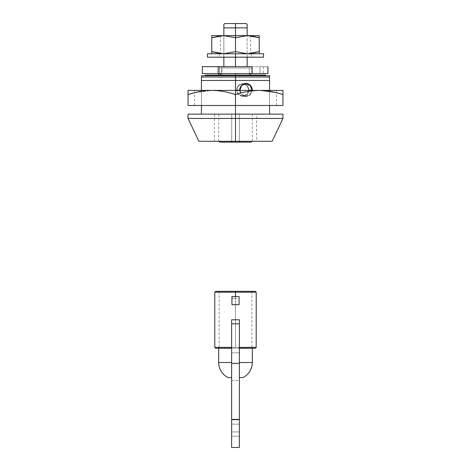 <?xml version="1.0" encoding="UTF-8"?>
<svg xmlns="http://www.w3.org/2000/svg" width="471" height="471" viewBox="0 0 471 471"><rect width="100%" height="100%" fill="white"/><g stroke="black" fill="none" stroke-linecap="round" stroke-linejoin="round"><path stroke-width="0.35" stroke-dasharray="2.35 1.77" d="M235.5 347.392L235.5 291.325L251.891 291.325L235.5 291.325L251.891 291.325L235.5 291.325L235.5 347.392L256.2 347.392L214.817 347.392L235.5 347.392L235.5 292.191L214.8 292.191L235.5 292.191L235.5 347.392L219.109 347.392L235.5 347.392L219.109 347.392L235.5 347.392L235.5 291.325L215.659 291.325L255.341 291.325L219.109 291.325L235.5 291.325L219.109 291.325L235.5 291.325L235.5 347.392L251.891 347.392L235.5 347.392M239.38 370.394L239.38 362.517L252.321 362.517L239.38 362.517L239.38 377.583L239.38 347.392M242.918 377.583L239.38 377.583L242.918 377.583M255.335 348.257L218.791 348.257L231.62 348.257L231.62 319.791L239.38 319.791M235.5 304.696L231.944 304.696L231.944 298.225L235.5 298.225L235.5 296.5L235.5 298.225L239.056 298.225L239.056 304.696L231.944 304.696L231.944 298.225L235.5 298.225L231.944 298.225L231.944 296.5L239.056 296.5L239.056 304.696L235.5 304.696M231.62 370.394L231.62 348.257L218.685 348.257L252.315 348.257L239.38 348.257L239.38 369.912M231.62 348.257L231.62 362.517L218.679 362.517L231.62 362.517L231.62 352.838L239.38 352.838L235.5 352.838L239.38 352.838L239.38 380.603L239.38 352.838L231.62 352.838L231.62 380.603L239.38 380.603L239.38 419.42L239.38 380.603L231.62 380.603L231.62 419.42L239.38 419.42L239.38 447.45L239.38 419.42L231.62 419.42L231.62 447.45L239.38 447.45L231.62 447.45L231.62 352.838L231.62 377.583L228.082 377.583L231.62 377.583M231.62 347.392L231.62 319.791M231.62 424.159L231.62 436.234L231.62 424.159L239.38 424.159L239.38 419.849L239.38 434.974L239.38 431.925L231.62 431.925L231.62 424.159L231.62 436.234L239.38 436.234L239.38 431.925L231.62 431.925L239.38 431.925L239.38 436.234L231.62 436.234L239.38 436.234L231.62 436.234L231.62 431.925L239.38 431.925L239.38 424.159L231.62 424.159L231.62 419.849L239.38 419.849L239.38 424.159L231.62 424.159L239.38 424.159L239.38 419.849L231.62 419.849L239.38 419.849L231.62 419.849L231.62 424.159M239.38 348.257L255.241 348.257M235.5 292.191L256.2 292.191L235.5 292.191M248.794 89.967A6.253 6.041 90 0 0 242.753 83.714A6.253 6.041 90 0 0 236.713 89.967L239.839 89.967L236.713 89.967L238.485 94.388L242.753 96.219L247.028 94.388L248.794 89.967L247.028 85.545L242.753 83.714L238.485 85.545L236.713 89.967A6.253 6.041 90 0 0 242.753 96.219A6.253 6.041 90 0 0 248.794 89.967L251.92 89.967L248.794 89.967M246.109 96.437L250.454 94.541L252.22 89.967L249.006 89.967L252.22 89.967C252.356 91.321 251.767 92.846 250.454 94.541C248.765 95.972 247.31 96.602 246.109 96.437L246.103 96.437C244.902 96.608 243.401 95.972 241.617 94.541C240.222 92.846 239.586 91.321 239.721 89.967L236.507 89.967L237.755 93.847L242.753 96.437L247.752 93.847L249.006 89.967L247.752 86.087L242.753 83.497L237.755 86.087L236.507 89.967L239.721 89.967L241.617 94.541L246.109 96.437L242.753 96.437L238.338 94.541L236.507 89.967L238.338 85.392L242.753 83.497L247.175 85.392L249.006 89.967L247.175 94.541L242.753 96.437M247.145 57.191L247.145 35.625L247.145 57.191M235.5 35.625L235.5 57.191L235.5 35.625L250.596 35.625L235.5 35.625L250.596 35.625L235.5 35.625L235.5 53.741L251.455 53.741L235.5 53.741L251.455 53.741L235.5 53.741L235.5 57.191L235.5 35.625L259.221 35.625L259.221 37.745L259.221 35.625L247.357 35.625L235.5 37.745L235.5 51.622L247.357 53.741L235.5 53.741L250.596 53.741L235.5 53.741L250.596 53.741L235.5 53.741L235.5 51.622L223.643 53.741L220.404 53.57L223.643 53.741L235.5 51.622L235.5 37.745L247.357 35.625L223.643 35.625L235.5 37.745L223.643 35.625L250.596 35.625L220.404 35.625L235.5 35.625L220.404 35.625L235.5 35.625L220.404 35.625L235.5 35.625L235.5 53.741L247.357 53.741L235.5 51.622L235.5 53.741L211.779 53.741L211.779 37.745L211.779 53.741L235.5 53.741L220.404 53.741L235.5 53.741L220.404 53.741L235.5 53.741L235.5 35.625M235.5 66.676L263.401 66.676L260.016 66.676L260.016 73.576L217.52 73.576L221.912 73.576L221.912 66.676L221.912 73.576L263.401 73.576L260.016 73.576L260.016 66.676L267.94 66.676L221.912 66.676L247.145 66.676L223.855 66.676L223.855 27.866L223.855 66.676L235.5 66.676M224.72 23.55L235.5 23.55L235.5 27.866L223.855 27.866L235.5 27.866L235.5 23.55L224.72 23.55M205.309 75.089L250.596 75.089L205.309 75.089M218.679 75.089L218.679 75.737L269.571 75.737L252.321 75.737L252.321 75.089M251.025 142.154L219.975 142.154M188.059 114.117L269.571 114.117L188.059 114.117L235.5 114.117L235.5 141.288L252.321 141.288L198.839 141.288M272.161 141.288L235.5 141.288L235.5 118.433L188.059 118.433L282.941 118.433L235.5 118.433L235.5 114.117L282.941 114.117M235.5 90.397L235.5 105.492L235.5 90.397L235.5 105.492L276.471 105.492L235.5 105.492L276.471 105.492L235.5 105.492L235.5 90.397L282.941 90.397L282.941 94.636L282.941 90.397L259.221 90.397L276.471 92.716L259.221 90.397C251.161 90.52 243.254 91.933 235.5 94.636L235.5 105.492L282.941 105.492L282.941 94.636L282.941 105.492L188.059 105.492L235.5 105.492L235.5 94.636C243.254 91.933 251.161 90.52 259.221 90.397L194.529 90.397L276.471 90.397L194.529 90.397L235.5 90.397L194.529 90.397L235.5 90.397L235.5 105.492L194.529 105.492L235.5 105.492L194.529 105.492L235.5 105.492L235.5 90.397M269.571 105.492L269.571 90.397L269.571 105.492M218.679 75.737L221.676 75.737L221.676 67.971L249.324 67.971L249.324 75.737L205.309 75.737L265.691 75.737L221.676 75.737L221.676 67.971L252.321 67.971L252.321 73.576L252.321 67.971L249.324 67.971L249.324 75.737L252.321 75.737M218.679 73.576L218.679 67.971L218.679 73.576M269.571 77.026L201.429 77.026L269.571 77.026L269.571 80.476L201.429 80.476L201.429 77.026L201.429 80.476L269.571 80.476L269.571 114.117L201.429 114.117L201.429 80.476L201.429 114.117L269.571 114.117L269.571 75.737M201.429 90.397L201.429 91.256L201.429 90.397M201.429 91.274L201.429 105.492L201.429 91.274M265.691 75.089L220.404 75.089L265.691 75.089M235.5 141.288L256.548 141.288L231.726 141.288L231.726 114.117L239.274 114.117L239.274 141.288L239.274 114.117L239.274 141.288L256.63 141.288L256.63 114.117L239.274 114.117L239.274 141.288L272.161 141.288L214.452 141.288L231.726 141.288L231.726 114.117L214.37 114.117L214.37 141.288L231.726 141.288L231.726 114.117L214.452 114.117L282.941 114.117L235.5 114.117L256.548 114.117L239.274 114.117L239.274 141.288L218.685 141.288L231.726 141.288L231.726 114.117L231.726 141.288L218.679 141.288L235.5 141.288M235.5 118.433L282.941 118.433L235.5 118.433M239.274 141.288L239.274 114.117L214.452 114.117L252.315 114.117L231.726 114.117L231.726 141.288M239.274 114.117L239.274 142.154L239.274 114.117L231.726 114.117L252.215 114.117L231.726 114.117M220.416 142.154L250.584 142.154M249.324 67.971L218.679 67.971L249.324 67.971M235.5 75.737L265.691 75.737L235.5 75.737M217.52 73.576L202.289 73.576L202.289 66.676L202.289 73.576L217.52 73.576L217.52 66.676L217.52 73.576M267.94 73.576L260.016 73.576L267.94 73.576M202.289 66.676L221.912 66.676L202.289 66.676M246.28 23.55L235.5 23.55L246.28 23.55M247.145 27.866L235.5 27.866L247.145 27.866L247.145 24.415M223.855 24.415L223.855 27.866M223.855 57.191L223.855 35.625L223.855 57.191M201.429 75.737L201.429 77.026M251.92 89.967A6.253 6.041 -90 0 1 245.88 96.219A6.253 6.041 -90 0 1 239.839 89.967L241.611 94.388L245.88 96.219L250.154 94.388L251.92 89.967M188.059 94.636L188.059 105.492L188.059 94.636C195.812 91.933 203.719 90.52 211.779 90.397L188.059 90.397L188.059 94.636L188.059 90.397L211.779 90.397C219.845 90.52 227.752 91.927 235.5 94.636C227.752 91.927 219.845 90.52 211.779 90.397L194.529 92.722L194.529 90.397M235.5 57.191L207.47 57.191L251.455 57.191L219.545 57.191L235.5 57.191L219.545 57.191L235.5 57.191L219.545 57.191L235.5 57.191L235.5 53.741L263.53 53.741L207.47 53.741L259.221 53.741L259.221 37.745L259.221 53.741L219.545 53.741L251.455 53.741L219.545 53.741L235.5 53.741L219.545 53.741L235.5 53.741L235.5 57.191L263.53 57.191L235.5 57.191M220.404 35.796L223.643 35.625L220.404 35.796M211.779 35.625L211.779 37.745L211.779 35.625L223.643 35.625L211.779 35.625M247.357 53.741L259.221 53.741L247.357 53.741M251.891 291.325L251.891 347.392M219.109 291.325L219.109 347.392M242.753 83.714L244.49 83.714M218.679 114.117L218.679 141.288M252.321 114.117L252.321 141.288M263.53 66.676L263.53 73.576M246.103 83.497L242.753 83.497M242.753 96.219L245.88 96.219M276.471 105.492L276.471 90.397M194.529 105.492L194.529 92.728M251.455 53.741L251.455 57.191M250.596 35.625L250.596 53.741M220.404 35.625L220.404 53.741M219.545 53.741L219.545 57.191"/><path stroke-width="0.71" d="M235.5 291.325L215.659 291.325L255.341 291.325L235.5 291.325L235.5 292.191L235.5 291.325M215.659 291.325L214.8 292.191L235.5 292.191L214.8 292.191L214.8 347.392L231.62 347.392L214.8 347.392L215.659 348.257L231.62 348.257L215.759 348.257M239.38 369.912L239.38 377.583L242.918 377.583A16.821 16.821 0 0 0 252.321 362.517L239.38 362.517L252.321 362.517A16.821 16.821 0 0 1 242.918 377.583L239.38 377.583L239.38 370.394M255.241 348.257L239.38 348.257L255.335 348.257L256.2 347.392L239.38 347.392L256.183 347.392L256.2 292.191L235.5 292.191L235.5 296.5L235.5 292.191L256.2 292.191L255.341 291.325M231.62 377.583L228.082 377.583A16.821 16.821 0 0 1 218.679 362.517L231.62 362.517L218.679 362.517A16.821 16.821 0 0 0 228.082 377.583L231.62 377.583L231.62 370.394M231.62 319.791L231.62 447.45L239.38 447.45L239.38 419.42L239.38 447.45L231.62 447.45L231.62 419.42L239.38 419.42L239.38 363.353L239.38 419.42L231.62 419.42L231.62 363.353L239.38 363.353L239.38 323.801L239.38 363.353L231.62 363.353L231.62 323.801L239.38 323.801L239.38 319.791L239.38 323.801L231.62 323.801L231.62 319.791L239.38 319.791L231.62 319.791M239.056 304.696L231.944 304.696L231.944 296.5L239.056 296.5L231.944 296.5L231.944 304.696L239.056 304.696L239.056 296.5L239.056 304.696M239.839 89.967A6.253 6.041 -90 0 1 245.88 83.714A6.253 6.041 -90 0 1 251.92 89.967L250.154 85.545L245.88 83.714L241.611 85.545L239.851 90.397M252.22 89.967L250.454 85.392C251.767 87.088 252.356 88.613 252.22 89.967M239.739 90.397L241.617 85.398L246.097 83.497L250.454 85.392C248.759 83.962 247.31 83.326 246.097 83.497L246.103 83.497C244.896 83.332 243.401 83.962 241.617 85.398C240.222 87.094 239.586 88.619 239.721 89.967L239.733 90.397M247.145 66.676L247.145 57.191L247.145 66.676M247.145 35.625L247.145 27.866L235.5 27.866L235.5 35.625L235.5 23.55L224.72 23.55L246.28 23.55L235.5 23.55L235.5 27.866L247.145 27.866L247.145 24.415L247.145 35.625M263.53 57.191L207.47 57.191L235.5 57.191L235.5 66.676L235.5 53.741L207.47 53.741L235.5 53.741L235.5 57.191L263.53 57.191L263.53 53.741L235.5 53.741L263.53 53.741M223.855 27.866L223.855 35.625L223.855 27.866L235.5 27.866L223.855 27.866L223.855 24.415L223.855 27.866L223.855 24.415L224.72 23.55M235.5 75.089L205.309 75.089L235.5 75.089L235.5 73.576L235.5 75.089L265.691 75.089L235.5 75.089L235.5 75.737L235.5 75.089M218.679 141.288L219.975 142.154L231.726 142.154L231.726 141.288L231.726 142.154L239.274 142.154L239.274 141.288L239.274 142.154L251.025 142.154L252.321 141.288M235.5 114.117L188.059 114.117L235.5 114.117L235.5 105.492L235.5 114.117L188.059 114.117L188.059 118.433L198.839 141.288L235.5 141.288L198.839 141.288L235.5 141.288L235.5 118.433L188.059 118.433L235.5 118.433L235.5 114.117L282.941 114.117L235.5 114.117L235.5 118.433L188.059 118.433L235.5 118.433L235.5 141.288L272.161 141.288L282.941 118.433L282.941 114.117L235.5 114.117M269.571 80.476L235.5 80.476L235.5 90.397L235.5 80.476L269.571 80.476L269.571 77.026L235.5 77.026L235.5 80.476L235.5 77.026L269.571 77.026L269.571 75.737L235.5 75.737L235.5 77.026L235.5 75.737L201.429 75.737L201.429 77.026L235.5 77.026L201.429 77.026L201.429 80.476L235.5 80.476L201.429 80.476L201.429 90.397L201.429 75.737L269.571 75.737L269.571 90.397L269.571 80.476M269.571 114.117L269.571 105.492L269.571 114.117M218.679 75.089L218.679 73.576L218.679 75.089M201.429 105.492L201.429 114.117L201.429 105.492M235.5 141.288L272.161 141.288L235.5 141.288M235.5 118.433L282.941 118.433L235.5 118.433M250.908 142.154L220.092 142.154M202.289 73.576L267.94 73.576L267.94 66.676L267.94 73.576L252.02 73.576L252.02 66.676L218.98 66.676L218.98 73.576L252.02 73.576L252.02 66.676L202.289 66.676L202.289 73.576L218.98 73.576L218.98 66.676L202.289 66.676L202.289 73.576M223.855 66.676L223.855 57.191L223.855 66.676M246.28 23.55L247.145 24.415L247.145 27.866M251.908 90.397L251.92 89.967M235.5 94.636C243.248 91.927 251.155 90.52 259.221 90.397L235.5 90.397L235.5 105.492L188.059 105.492L282.941 105.492L235.5 105.492L235.5 94.636C227.746 91.933 219.839 90.52 211.779 90.397L188.059 90.397L188.059 105.492L188.059 90.397L211.779 90.397C204.438 90.397 196.537 91.81 188.059 94.636C195.795 91.922 203.702 90.514 211.779 90.397C219.839 90.52 227.746 91.933 235.5 94.636L235.5 90.397L211.779 90.397L259.221 90.397C251.155 90.52 243.248 91.927 235.5 94.636M282.941 90.397L259.221 90.397C267.281 90.52 275.188 91.933 282.941 94.636L282.941 105.492L282.941 94.636C275.188 91.933 267.281 90.52 259.221 90.397L282.941 90.397L282.941 94.636L282.941 90.397M282.653 94.541L281.24 94.088M194.529 92.728L189.348 94.218M247.357 35.625L235.5 35.625L235.5 37.745L247.357 35.625L235.5 37.745L223.684 35.625L211.779 37.745L220.404 35.796L211.779 37.745L211.779 35.625L211.779 51.622L211.779 37.745L223.595 35.625L211.779 35.625L223.684 35.625L235.5 37.745L235.5 51.622L235.5 35.625L223.684 35.625L247.357 35.625L259.221 37.745L247.357 35.625L259.221 35.625L259.221 51.622L259.221 35.625L247.357 35.625M212.015 51.698L220.404 53.57L212.244 51.775M211.779 53.741L211.779 51.622L223.595 53.741L211.779 51.622L211.779 53.741M223.684 53.741L235.5 51.622L247.357 53.741L259.221 51.622L259.221 53.741L259.221 51.622L250.596 53.564L259.221 51.622L247.357 53.741L235.5 51.622L223.684 53.741M258.973 37.662L250.596 35.796L259.221 37.745M218.679 362.517L218.679 348.257M252.321 348.257L252.321 362.517M244.49 83.714L245.88 83.714M205.309 75.089L205.309 75.737M220.404 73.576L220.404 75.089M250.596 73.576L250.596 75.089M265.691 75.089L265.691 75.737M207.47 57.191L207.47 53.741"/></g></svg>
